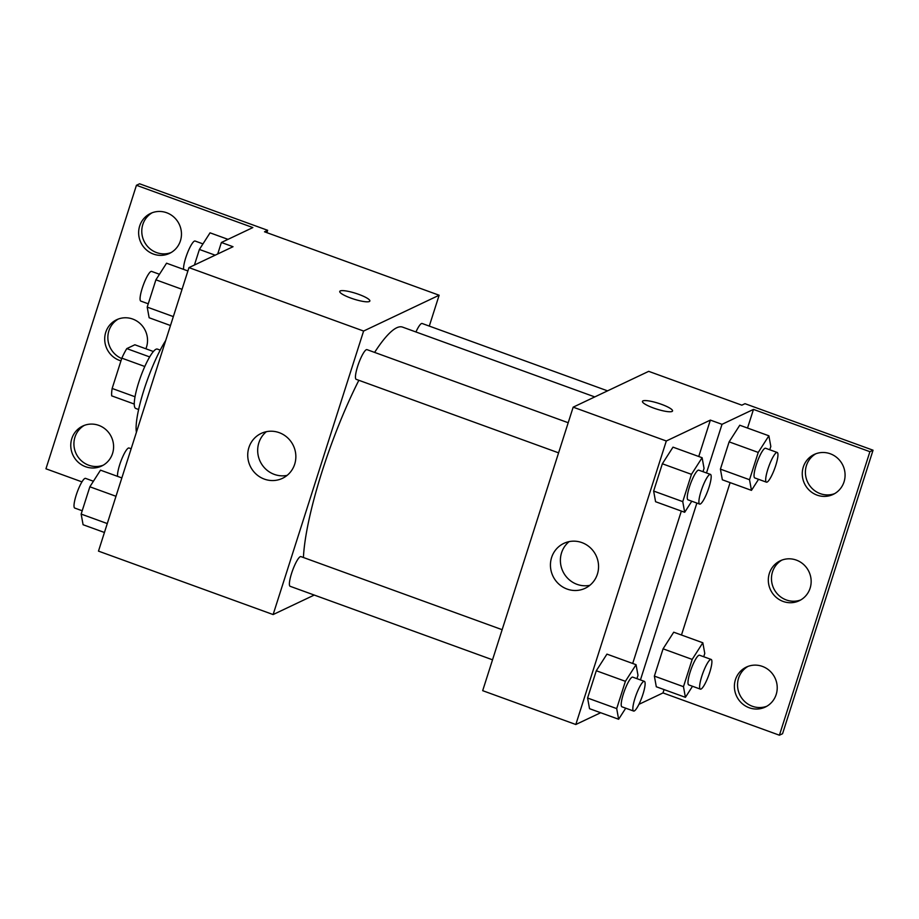 <?xml version="1.0" encoding="UTF-8"?>
<svg xmlns="http://www.w3.org/2000/svg" width="919" height="919" viewBox="0 0 919 919"><rect width="100%" height="100%" fill="white"/><g stroke="black" fill="none" stroke-linecap="round" stroke-linejoin="round"><path stroke-width="1.38" d="M135.036 396.767L112.152 388.461L121.825 358.146A30.017 5.928 110 0 1 126.788 348.611L134.863 344.774L153.381 351.506M112.152 388.461A30.017 5.928 110 0 0 111.704 395.859L134.289 404.061M138.643 409.506L135.782 408.473A31.591 6.238 -70 0 1 140.699 376.641A31.591 6.238 -70 0 1 157.356 349.082L160.216 350.128M144.8 366.497L121.825 358.146M149.659 356.917L126.788 348.611M165.707 340.501A56.863 11.235 110 0 0 136.414 432.286M314.264 595.053L273.127 614.558L98.482 551.124L188.969 267.613L233.024 246.717L221.387 242.49L252.851 227.567L136.437 185.282L139.585 183.789L267.647 230.301L264.5 231.795L439.133 295.229L429.288 326.096M81.952 481.878L45.95 468.793L136.437 185.282M502.153 629.699L300.927 556.604A15.795 3.125 110 0 0 292.598 570.389A15.795 3.125 110 0 0 290.14 586.299L492.538 659.808M273.127 614.558L363.602 331.047L439.133 295.229M607.562 390.851L422.12 323.488A15.795 3.125 110 0 0 415.939 331.966M568.206 422.729L366.98 349.634A15.795 3.125 110 0 0 358.651 363.419A15.795 3.125 110 0 0 356.193 379.329L558.591 452.849M594.765 396.916L402.545 327.107A135.966 26.869 110 0 0 396.698 327.784A135.966 26.869 110 0 0 374.607 352.414M358.858 380.294A135.966 26.869 110 0 0 303.419 557.511M279.204 432.654A24.847 23.883 64.6 0 1 295.792 454.848A24.847 23.883 64.6 0 1 282.443 478.339A24.847 23.883 64.6 0 1 250.209 466.117A24.847 23.883 64.6 0 1 261.145 433.435A24.847 23.883 64.6 0 1 279.204 432.654M363.602 331.047L188.969 267.613M350.863 298.089A15.795 3.033 -162.3 0 1 339.754 291.415A15.795 3.033 -162.3 0 1 355.722 293.333A15.795 3.033 -162.3 0 1 369.852 301.018A15.795 3.033 -162.3 0 1 350.863 298.089M266.407 431.677A24.847 23.883 -115.4 0 0 260.157 461.407A24.847 23.883 -115.4 0 0 287.13 475.376M369.852 301.03A15.795 3.033 17.7 0 0 355.722 293.333A15.795 3.033 17.7 0 0 339.754 291.426M266.889 232.668L267.647 230.301M103.204 465.209A22.113 21.252 64.6 0 1 76.128 453.664A22.113 21.252 64.6 0 1 84.318 425.382M171.06 252.576A22.113 21.252 64.6 0 1 143.984 241.019A22.113 21.252 64.6 0 1 152.175 212.748M121.699 358.525A22.113 21.252 64.6 0 1 107.937 339.525A22.113 21.252 64.6 0 1 118.252 319.065M217.723 253.977L221.387 242.49M98.781 425.371A22.113 21.252 64.6 0 1 113.542 445.129A22.113 21.252 64.6 0 1 101.664 466.025A22.113 21.252 64.6 0 1 72.98 455.158A22.113 21.252 64.6 0 1 82.71 426.06A22.113 21.252 64.6 0 1 98.781 425.371M166.649 212.737A22.113 21.252 64.6 0 1 181.411 232.484A22.113 21.252 64.6 0 1 169.521 253.391A22.113 21.252 64.6 0 1 140.848 242.513A22.113 21.252 64.6 0 1 150.578 213.426A22.113 21.252 64.6 0 1 166.649 212.737M120.952 360.868A22.113 21.252 64.6 0 1 104.823 341.408A22.113 21.252 64.6 0 1 116.644 319.743A22.113 21.252 64.6 0 1 132.715 319.054A22.113 21.252 64.6 0 1 145.891 348.783M600.67 712.73L575.822 724.505L482.682 690.674L573.169 407.163L648.699 371.345L741.84 405.176L744.987 403.682L873.05 450.207L782.563 733.718L779.415 735.211L663.001 692.926L638.935 704.333M672.995 447.151L662.346 463.773L653.639 491.056L655.58 501.717L653.639 491.056L662.346 463.773L672.995 447.151L702.105 457.719L704.046 468.38L702.989 471.688M589.527 708.687L587.586 698.026L589.527 708.687L618.636 719.255L616.695 708.595L625.402 681.312L636.051 664.69L637.993 675.35L636.936 678.647M596.293 670.744L587.586 698.026L596.293 670.744L606.942 654.121L596.293 670.744L625.402 681.312M575.822 724.505L666.309 440.994L710.364 420.098L698.75 456.502M681.335 511.067L632.697 663.472M581.911 542.601A24.847 23.883 64.6 0 1 598.499 564.806A24.847 23.883 64.6 0 1 585.139 588.286A24.847 23.883 64.6 0 1 552.916 576.064A24.847 23.883 64.6 0 1 563.852 543.382A24.847 23.883 64.6 0 1 581.911 542.601M666.309 440.994L573.169 407.163M653.57 408.036A15.795 3.033 -162.3 0 1 642.461 401.362A15.795 3.033 -162.3 0 1 658.429 403.28A15.795 3.033 -162.3 0 1 672.547 410.977A15.795 3.033 -162.3 0 1 653.57 408.036M710.364 420.098L722.012 424.325L753.477 409.403L869.902 451.688L873.05 450.207M672.547 410.977A15.795 3.033 17.7 0 0 658.418 403.292A15.795 3.033 17.7 0 0 642.45 401.373M569.114 541.636A24.847 23.883 -115.4 0 0 562.865 571.354A24.847 23.883 -115.4 0 0 589.826 585.323M869.902 451.688L779.415 735.211M800.748 599.935A22.113 21.252 64.6 0 1 773.672 588.378A22.113 21.252 64.6 0 1 781.862 560.108M834.682 493.618A22.113 21.252 64.6 0 1 820.219 493.629A22.113 21.252 64.6 0 1 805.538 474.778A22.113 21.252 64.6 0 1 815.796 453.791M766.825 706.251A22.113 21.252 64.6 0 1 752.351 706.263A22.113 21.252 64.6 0 1 737.67 687.412A22.113 21.252 64.6 0 1 747.94 666.424M722.012 424.325L706.493 472.952M696.878 503.072L640.44 679.922M656.304 686.769L654.374 676.108L656.304 686.769L685.413 697.337L683.472 686.677L692.179 659.405L702.828 642.772L704.77 653.432L703.713 656.74M663.07 648.825L654.374 676.108L663.07 648.825L673.719 632.203L663.07 648.825L692.179 659.405M722.357 479.798L720.416 469.138L722.357 479.798L751.466 490.367L749.525 479.718L758.232 452.435L768.881 435.801L770.823 446.462L769.766 449.77M729.123 441.855L720.416 469.138L729.123 441.855L739.772 425.233L729.123 441.855L758.232 452.435M753.477 409.403L747.526 428.047M730.111 482.613L681.473 635.018M664.058 689.583L663.001 692.926M796.336 560.096A22.113 21.252 64.6 0 1 811.098 579.843A22.113 21.252 64.6 0 1 799.208 600.75A22.113 21.252 64.6 0 1 770.524 589.872A22.113 21.252 64.6 0 1 780.265 560.785A22.113 21.252 64.6 0 1 796.336 560.096M817.071 495.123A22.113 21.252 64.6 0 1 802.31 475.364A22.113 21.252 64.6 0 1 814.188 454.468A22.113 21.252 64.6 0 1 842.872 465.336A22.113 21.252 64.6 0 1 833.142 494.422A22.113 21.252 64.6 0 1 817.071 495.123M749.203 707.756A22.113 21.252 64.6 0 1 734.442 688.009A22.113 21.252 64.6 0 1 746.331 667.102A22.113 21.252 64.6 0 1 775.016 677.981A22.113 21.252 64.6 0 1 765.274 707.067A22.113 21.252 64.6 0 1 749.203 707.756M625.724 708.193L618.636 719.255M644.38 681.358L632.731 677.131A15.795 3.125 110 0 0 624.415 690.904A15.795 3.125 110 0 0 621.956 706.814L633.593 711.042A15.795 3.125 110 0 0 634.271 710.961A15.795 3.125 110 0 0 642.438 695.798A15.795 3.125 110 0 0 644.38 681.358A15.795 3.125 110 0 0 636.051 695.132A15.795 3.125 110 0 0 633.593 711.042M636.051 664.69L606.942 654.121M616.695 708.595L587.586 698.026M691.777 501.223L684.689 512.285L682.748 501.625L691.456 474.342L702.105 457.719M710.433 474.388L698.785 470.16A15.795 3.125 110 0 0 690.468 483.934A15.795 3.125 110 0 0 687.998 499.844L699.646 504.083A15.795 3.125 110 0 0 700.324 504.003A15.795 3.125 110 0 0 708.492 488.828A15.795 3.125 110 0 0 710.433 474.388A15.795 3.125 110 0 0 702.105 488.161A15.795 3.125 110 0 0 699.646 504.083M684.689 512.285L655.58 501.717M682.748 501.625L653.639 491.056M691.456 474.342L662.346 463.773M692.501 686.275L685.413 697.337M711.157 659.44L699.508 655.213A15.795 3.125 110 0 0 691.191 668.986A15.795 3.125 110 0 0 688.733 684.896L700.37 689.135A15.795 3.125 110 0 0 701.048 689.055A15.795 3.125 110 0 0 709.215 673.88A15.795 3.125 110 0 0 711.157 659.44A15.795 3.125 110 0 0 702.828 673.225A15.795 3.125 110 0 0 700.37 689.135M702.828 642.772L673.719 632.203M683.472 686.677L654.374 676.108M758.554 479.304L751.466 490.367M777.21 452.47L765.561 448.242A15.795 3.125 110 0 0 757.245 462.027A15.795 3.125 110 0 0 754.786 477.937L766.423 482.165A15.795 3.125 110 0 0 767.101 482.084A15.795 3.125 110 0 0 775.268 466.909A15.795 3.125 110 0 0 777.21 452.47A15.795 3.125 110 0 0 768.881 466.255A15.795 3.125 110 0 0 766.423 482.165M768.881 435.801L739.772 425.233M749.525 479.718L720.416 469.138M104.433 532.48L83.089 524.726L81.148 514.077L89.855 486.794L100.504 470.16L121.848 477.926M107.282 523.566L81.148 514.077M115.989 496.283L89.855 486.794M93.416 481.234L85.547 478.374A15.795 3.125 110 0 0 77.219 492.147A15.795 3.125 110 0 0 74.761 508.069L82.205 510.769M170.486 325.521L149.142 317.756L147.201 307.107L155.908 279.824L166.557 263.202L187.901 270.956M173.335 316.596L147.201 307.107M182.042 289.313L155.908 279.824M159.469 274.264L151.601 271.404A15.795 3.125 110 0 0 143.272 285.189A15.795 3.125 110 0 0 140.814 301.099L148.258 303.798M131.153 448.771L129.039 448.001A15.795 3.125 110 0 0 121.722 459.144A15.795 3.125 110 0 0 117.563 476.364M194.426 265.028L199.4 249.451L210.049 232.829L228.015 239.354M215.184 255.183L199.4 249.451M202.961 243.891L195.092 241.031A15.795 3.125 110 0 0 187.775 252.174A15.795 3.125 110 0 0 183.616 269.393"/></g></svg>
